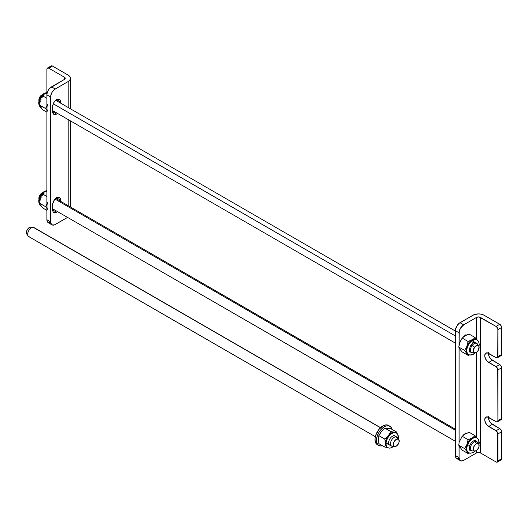 <?xml version="1.0" encoding="UTF-8"?>
<svg xmlns="http://www.w3.org/2000/svg" width="528" height="528" viewBox="0 0 528 528"><rect width="100%" height="100%" fill="white"/><g stroke="black" fill="none" stroke-linecap="round" stroke-linejoin="round"><path stroke-width="0.79" d="M466.686 433.145A5.557 3.208 -60 0 0 465.095 433.673L463.373 435.131A5.557 3.208 -60 0 1 465.095 433.673L467.28 433.178M466.686 334.963A5.557 3.208 -60 0 0 465.095 335.498L463.373 336.956A5.557 3.208 -60 0 1 465.095 335.498L467.28 335.003M488.506 352.664L489.093 356.407L490.855 359.093L499.752 364.577L496.056 366.709A2.614 1.511 60 0 1 497.904 369.91L501.6 367.778A2.614 1.511 -120 0 0 499.752 364.577L501.059 365.957L501.6 367.778L501.6 418.466L501.059 419.661A2.614 1.511 -120 0 0 501.6 418.466L497.904 420.598L497.765 369.013L496.412 366.96L487.159 361.231L485.397 358.538L484.737 355.641L485.397 353.503L487.159 352.849L496.412 357.806L497.765 357.304L497.871 329.188L497.363 327.802L496.056 326.423L480.341 317.354L480.341 452.879L496.056 461.954L497.079 462.185L497.765 461.617L497.765 433.039L496.412 430.987L487.159 425.258L485.397 422.565L484.737 419.668L485.397 417.529L487.159 416.876L496.412 421.832L497.363 421.799L497.904 420.598A2.614 1.511 60 0 1 497.363 421.799A2.614 1.511 60 0 1 496.056 421.667L488.664 417.397A5.557 3.208 60 0 0 485.885 417.12A5.557 3.208 60 0 0 485.034 421.575A5.557 3.208 60 0 0 488.664 426.466L492.36 424.334L500.115 428.855L501.461 430.907L501.6 458.746L501.059 459.947L499.752 459.815M459.109 458.634L456.746 458.542L455.743 457.387L455.393 455.545L455.479 329.604L456.746 326.139L459.109 323.314L472.949 315.223A7.841 4.528 180 0 1 484.044 315.223L499.752 324.291L496.056 326.423L479.008 316.939L476.645 317.354L463.709 324.826L460.013 322.687L474.137 314.655L478.493 313.896L481.496 314.239L484.044 315.223L500.115 324.542L501.29 326.126L501.6 327.492L501.6 354.44L501.6 327.492L497.904 329.624L497.904 356.572L501.6 354.44L501.059 355.634A2.614 1.511 -120 0 0 501.6 354.44L497.904 356.572A2.614 1.511 60 0 1 497.363 357.766A2.614 1.511 60 0 1 496.056 357.641L488.664 353.371A5.557 3.208 60 0 0 485.885 353.093A5.557 3.208 60 0 0 485.034 357.548A5.557 3.208 60 0 0 488.664 362.439L492.36 360.307L488.664 362.439L496.056 366.709L499.752 364.577L492.36 360.307A5.557 3.208 -120 0 1 488.44 353.245M500.782 355.74L500.115 355.674M488.506 416.691L489.093 420.433L490.855 423.119L499.752 428.604L496.056 430.736A2.614 1.511 60 0 1 497.904 433.937L497.904 460.885A2.614 1.511 60 0 1 497.363 462.079A2.614 1.511 60 0 1 496.056 461.954L480.341 452.879L478.493 452.437L476.645 452.879L463.709 460.35L476.645 452.879L476.645 450.384L476.645 452.879A2.614 1.511 0 0 1 480.341 452.879L480.341 317.354A2.614 1.511 180 0 0 476.645 317.354L463.709 324.826L460.442 328.271L459.175 331.736L459.089 344.883L459.089 332.825L455.393 330.693L455.393 455.545L459.089 457.684L459.439 459.518L460.442 460.673L461.941 460.964L463.709 460.35A6.534 3.775 -60 0 1 460.442 460.673A6.534 3.775 -60 0 1 459.089 457.684L459.089 446.048L459.089 457.684L455.393 455.545A6.534 3.775 120 0 0 456.746 458.542L460.442 460.673M499.752 324.291L496.056 326.423A2.614 1.511 60 0 1 497.904 329.624L501.6 327.492A2.614 1.511 -120 0 0 499.752 324.291M497.363 462.079L501.059 459.947A2.614 1.511 -120 0 0 501.6 458.746L497.904 460.885L501.6 458.746L501.6 431.805L497.904 433.937L501.6 431.805A2.614 1.511 -120 0 0 499.752 428.604L496.056 430.736L488.664 426.466L492.36 424.334A5.557 3.208 -120 0 1 488.44 417.278M501.6 418.466L501.6 367.778L497.904 369.91L497.904 420.598L501.6 418.466M476.645 437.56L476.645 352.209L476.645 437.56M476.645 339.385L476.645 317.354L476.645 339.385M459.089 347.873L459.089 443.058L459.089 347.873M465.254 334.785L465.326 335.63A5.557 3.208 120 0 0 465.32 335.372M465.32 433.547A5.557 3.208 120 0 1 465.326 433.805L465.254 432.967M463.709 324.826L460.013 322.687A6.534 3.775 120 0 0 455.393 330.693L459.089 332.825A6.534 3.775 -60 0 1 463.709 324.826M52.694 112.055A5.557 3.208 120 0 0 52.919 111.936L56.615 114.068A5.557 3.208 -60 0 1 53.843 114.345A5.557 3.208 -60 0 1 52.688 111.804L52.767 105.541L53.843 102.597L55.117 100.874L57.387 99.31L59.393 99.389L60.245 100.366L60.548 103.099L60.548 101.93L56.846 99.799L56.773 98.954M52.694 210.236A5.557 3.208 120 0 0 52.919 210.111L56.615 212.243A5.557 3.208 -60 0 1 53.843 212.52A5.557 3.208 -60 0 1 52.688 209.979L52.688 204.64A5.557 3.208 -60 0 1 55.117 199.049A5.557 3.208 -60 0 1 59.393 197.564A5.557 3.208 -60 0 1 60.548 200.105L56.846 197.974L56.773 197.129M64.475 79.385L64.475 77.253L48.761 68.185L47.454 68.053L46.913 69.254L46.913 92.407L46.913 69.254A2.614 1.511 60 0 1 47.454 68.053A2.614 1.511 60 0 1 48.761 68.185L64.475 77.253L65.241 78.322L64.475 79.385L51.533 86.856L55.229 88.994L68.171 81.523L68.171 107.501L68.171 81.523L69.868 80.051L70.468 78.322A7.841 4.528 180 0 1 68.171 81.523L54.331 89.615L51.962 92.44L50.701 95.905L50.701 222.842L51.962 224.842L54.331 224.935L67.564 217.397L55.229 224.519A6.534 3.775 -60 0 1 51.962 224.842A6.534 3.775 -60 0 1 50.609 221.852L50.609 96.994L46.913 94.862L47.005 93.766L48.266 90.308L49.764 88.288L64.475 79.385L64.475 77.253A2.614 1.511 180 0 1 65.241 78.322A2.614 1.511 180 0 1 64.475 79.385M50.648 66.719L51.15 65.921L52.457 66.046L68.171 75.121A7.841 4.528 180 0 1 70.468 78.322L69.868 76.586L68.171 75.121L52.457 66.046L48.761 68.185L52.457 66.046A2.614 1.511 -120 0 0 51.15 65.921L47.454 68.053M68.171 119.572L68.171 205.676L68.171 119.572M50.635 222.803L48.266 222.71L47.269 221.555L46.913 219.714L46.913 94.862L46.913 219.714L50.609 221.852L46.913 219.714A6.534 3.775 120 0 0 48.266 222.71L51.962 224.842M53.764 209.312L52.688 209.972L52.991 211.543L53.843 212.52L55.849 212.599L57.526 211.603A5.557 3.208 -60 0 1 56.615 212.243L52.919 210.111L53.823 209.464A5.557 3.208 120 0 1 52.919 210.111L52.153 210.467M52.688 209.979L52.767 203.716L54.437 199.861L56.615 197.842L58.799 197.347L59.882 197.967L60.548 200.105L56.846 197.974L56.846 199.142L56.846 197.974A5.557 3.208 120 0 0 56.846 197.716M52.153 112.292L53.823 111.289A5.557 3.208 120 0 1 52.919 111.936L56.615 114.068L54.437 114.563L52.991 113.368L52.688 106.465A5.557 3.208 -60 0 1 55.117 100.874A5.557 3.208 -60 0 1 59.393 99.389A5.557 3.208 -60 0 1 60.548 101.93L56.846 99.799A5.557 3.208 120 0 0 56.846 99.541M56.846 100.96L56.846 99.799L56.846 100.96M60.548 200.105L60.548 201.274L60.548 200.105M57.526 113.428L56.615 114.068A5.557 3.208 -60 0 0 57.526 113.428M46.913 94.862L50.609 96.994A6.534 3.775 -60 0 1 55.229 88.994L51.533 86.856A6.534 3.775 120 0 0 46.913 94.862M389.882 426.241L388.403 425.383A11.108 6.415 120 0 0 383.368 425.654L384.846 426.505A11.108 6.415 -60 0 1 389.882 426.241A11.108 6.415 -60 0 1 391.961 429.33L391.136 427.403L389.116 425.905L386.371 425.918L384.846 426.505L383.368 425.654L378.926 429.409L375.804 435.046L375.005 438.926L375.401 442.207L376.035 443.461L378.055 444.959M388.76 425.621L386.331 424.862L383.368 425.654A11.108 6.415 120 0 0 375.692 435.389A11.108 6.415 120 0 0 377.289 444.629L378.767 445.48A11.108 6.415 -60 0 1 377.17 436.24A11.108 6.415 -60 0 1 384.846 426.505L381.81 428.716L379.15 432.016L377.282 435.904L376.484 439.778L376.88 443.058L378.411 445.243L380.84 446.002L382.49 445.738A11.108 6.415 -60 0 1 378.767 445.48M45.896 93.74A8.494 4.904 -60 0 1 47.117 93.179A8.494 4.904 120 0 0 45.896 93.74L45.184 93.331L45.896 93.74L47.137 93.1L45.896 93.74M47.282 92.552A8.494 4.904 120 0 0 45.184 93.331A1.472 0.851 -120 0 0 44.451 93.251A1.472 0.851 60 0 1 45.184 93.331A8.494 4.904 120 0 0 39.633 100.815A8.494 4.904 120 0 0 40.933 107.62A8.494 4.904 120 0 0 41.111 107.712M44.293 94.835L42.966 96.05L44.293 94.835M42.319 97.027L42.966 96.05L46.913 98.333L42.966 96.05L41.719 98.036L42.319 97.027M41.171 99.099L40.696 100.214L41.171 99.099M40.293 101.369L39.963 102.557L40.293 101.369M39.699 103.765L39.501 104.993L39.699 103.765M39.706 105.468L45.448 108.425L46.913 106.042L45.448 108.425L47.243 110.557L45.448 108.425L39.501 104.993L39.963 105.989L39.706 105.468M40.293 106.544L40.696 107.151L40.293 106.544M41.171 107.798L41.719 108.478L41.171 107.798M42.319 109.19L42.966 109.923L42.319 109.19M53.764 111.137L52.688 111.797M46.913 112.207L42.966 109.923L46.913 112.207M40.399 107.224A8.494 4.904 -60 0 1 39.798 100.294A8.494 4.904 -60 0 1 45.184 93.331M47.342 92.38L44.444 93.251C40.075 95.482 36.247 104.069 40.933 107.62L41.653 108.035A8.494 4.904 -60 0 1 40.696 107.151M52.14 112.061L53.704 111.157M46.966 107.263L46.966 109.078M55.532 100.208L55.994 100.584M47.718 111.203A8.494 4.904 -60 0 1 47.718 104.267M476.896 339.702L475.048 337.504L469.102 334.072L465.095 335.762L462.165 338.072L468.112 341.51L466.917 346.289L464.647 350.447L466.917 353.225A8.494 4.904 120 0 0 467.874 354.11L468.587 354.526A8.494 4.904 -60 0 1 467.287 347.714A8.494 4.904 -60 0 1 472.837 340.23L472.118 339.821A8.494 4.904 120 0 0 466.917 346.289A8.494 4.904 120 0 0 466.917 353.225A8.494 4.904 -60 0 1 466.917 346.289A8.494 4.904 -60 0 1 472.118 339.821A8.494 4.904 -60 0 1 476.711 339.629M473.563 354.182A1.472 0.851 -120 0 0 473.735 352.823A1.472 0.851 60 0 1 473.563 354.182A1.472 0.851 60 0 1 472.837 354.103A8.494 4.904 -60 0 1 468.587 354.526C469.801 355.337 471.464 355.219 473.57 354.176L475.312 352.869M477.616 340.204A8.494 4.904 120 0 0 472.837 340.23A1.472 0.851 60 0 1 473.801 341.53A1.472 0.851 60 0 1 473.563 342.712A1.472 0.851 -120 0 0 473.801 341.53A1.472 0.851 -120 0 0 472.837 340.23A8.494 4.904 120 0 0 467.452 347.193A8.494 4.904 120 0 0 468.059 354.13M466.917 353.225L468.112 355.384L469.498 354.902L468.112 355.384L462.165 351.945L468.112 355.384L464.647 350.447L466.917 346.289L468.112 341.51L472.956 339.293L468.112 341.51L462.165 338.072L459.895 342.236L458.693 347.015L464.647 350.447L458.693 347.015L460.33 341.227M473.722 338.725L475.048 337.504L473.722 338.725M460.33 349.675L459.545 348.559M459.545 343.246L459.895 342.236M464.31 336.277L465.095 335.762M458.898 347.49L459.162 348.005L458.898 347.49M459.492 348.566L459.895 349.173L459.492 348.566M459.895 349.173L462.165 351.945M473.563 342.712A1.472 0.851 60 0 1 472.837 342.632M477.081 339.808L476.368 339.398A8.494 4.904 120 0 0 472.118 339.821L472.837 340.23A8.494 4.904 -60 0 1 477.081 339.808L478.586 341.365L479.272 344.388L479.008 346.46M470.653 352.196L471.332 352.222M476.467 343.339L475.616 342.355L473.57 342.705C469.616 344.177 468.514 353.034 470.059 351.978M387.473 447.454A8.494 4.904 -60 0 1 385.341 443.381A8.494 4.904 120 0 0 387.103 447.269L387.816 447.685A8.494 4.904 -60 0 1 386.06 443.797L385.341 443.381L384.806 447.077L387.631 447.579L384.806 447.077L378.853 443.639L384.806 447.077L385.341 443.381A8.494 4.904 -60 0 1 388.344 435.64L384.806 439.065L385.341 443.381L386.06 443.797A8.494 4.904 120 0 0 388.423 447.949M388.139 442.596A1.472 0.851 180 0 1 388.568 443.19A1.472 0.851 180 0 1 387.664 443.975A1.472 0.851 180 0 1 386.06 443.797A1.472 0.851 0 0 0 387.664 443.975A1.472 0.851 0 0 0 388.568 443.19C388.403 441.025 390.601 435.692 394.838 435.514M398.072 436.861A1.472 0.851 180 0 1 398.501 437.455A1.472 0.851 180 0 1 397.828 438.174A1.472 0.851 0 0 0 398.501 437.455C398.343 435.092 397.61 433.6 396.31 432.973A8.494 4.904 -60 0 1 398.072 436.861M395.703 432.709A8.494 4.904 120 0 0 389.4 435.653A8.494 4.904 120 0 0 386.06 443.797A8.494 4.904 -60 0 1 389.763 435.244A8.494 4.904 -60 0 1 396.31 432.973L395.597 432.557A8.494 4.904 120 0 0 394.35 432.175A8.494 4.904 120 0 0 388.344 435.64A8.494 4.904 -60 0 1 394.35 432.175L390.812 431.594L388.344 435.64A8.494 4.904 120 0 0 385.341 443.381L384.806 439.065L378.853 435.633L378.319 439.329L378.853 443.639M395.076 432.221L394.35 432.175L395.076 432.221M396.304 432.194L395.723 432.227L396.304 432.194M397.043 433.244L396.818 432.128L397.043 433.244M390.865 428.696L396.818 432.128L390.865 428.696L384.859 428.162L381.328 431.581L378.853 435.633L384.806 439.065L388.344 435.64L390.812 431.594L384.859 428.162L390.812 431.594L394.35 432.175M45.896 191.915A8.494 4.904 -60 0 1 46.913 191.433A8.494 4.904 120 0 0 45.896 191.915L45.184 191.506L45.896 191.915L46.913 191.38L45.896 191.915M46.913 190.799A8.494 4.904 120 0 0 45.184 191.506A1.472 0.851 -120 0 0 44.451 191.426A1.472 0.851 60 0 1 45.184 191.506A8.494 4.904 120 0 0 39.633 198.99A8.494 4.904 120 0 0 40.933 205.795A8.494 4.904 120 0 0 41.111 205.894M44.293 193.01L42.966 194.231L44.293 193.01M42.319 195.202L42.966 194.231L46.913 196.508L42.966 194.231L41.719 196.211L42.319 195.202M41.171 197.274L40.696 198.389L41.171 197.274M40.293 199.544L39.963 200.732L40.293 199.544M39.699 201.94L39.501 203.168L39.699 201.94M39.706 203.65L39.501 203.168L45.448 206.606L46.913 204.217L45.448 206.606L47.243 208.732L45.448 206.606L39.501 203.168L39.963 204.164L39.706 203.65M40.293 204.719L40.696 205.326L40.293 204.719M41.171 205.973L41.719 206.659L41.171 205.973M42.319 207.365L42.966 208.105L42.319 207.365M46.913 210.382L42.966 208.105L46.913 210.382M40.399 205.399A8.494 4.904 -60 0 1 39.798 198.469A8.494 4.904 -60 0 1 45.184 191.506M46.913 190.582L44.444 191.433C40.075 193.657 36.247 202.244 40.933 205.795L41.653 206.21A8.494 4.904 -60 0 1 40.696 205.326M52.14 210.236L53.704 209.332M46.966 205.438L46.966 207.253M55.532 198.383L55.994 198.766M47.718 209.378A8.494 4.904 -60 0 1 47.718 202.442M468.244 452.47A8.494 4.904 -60 0 1 466.917 451.4A8.494 4.904 120 0 0 467.874 452.285L468.587 452.701A8.494 4.904 -60 0 1 467.636 444.88L466.917 444.464A8.494 4.904 120 0 0 466.917 451.4L468.112 453.559L469.498 453.083L468.112 453.559L462.165 450.127L468.112 453.559L466.917 451.4A8.494 4.904 -60 0 1 466.917 444.464L464.647 448.622L466.917 451.4L464.647 448.622L458.693 445.19L462.165 450.127M469.432 445.038L469.907 445.487L467.636 444.88A8.494 4.904 120 0 0 468.831 452.826M476.843 437.864A8.494 4.904 120 0 0 467.636 444.88A8.494 4.904 -60 0 1 477.081 437.989L476.368 437.573A8.494 4.904 120 0 0 472.118 437.996L475.048 435.679L476.843 437.811L475.048 435.679L472.118 437.996A8.494 4.904 120 0 0 466.917 444.464A8.494 4.904 -60 0 1 472.118 437.996L468.112 439.685L466.917 444.464L469.907 445.487C470.356 443.395 473.616 439.956 475.616 440.53M460.33 447.85L458.693 445.19L464.647 448.622L466.917 444.464L468.112 439.685L472.118 437.996A8.494 4.904 -60 0 1 476.711 437.804M479.008 444.642L479.272 442.609L478.599 439.56L477.081 437.989A8.494 4.904 -60 0 1 478.612 443.903M459.895 447.348L459.545 446.734M459.545 441.428L462.165 436.253L468.112 439.685L462.165 436.253L465.881 433.547M464.31 434.452L469.102 432.247L475.048 435.679L469.102 432.247M459.162 442.761L458.693 445.19L459.162 442.761M470.243 450.245L471.57 450.364M476.388 441.355L475.952 440.781M478.744 444.088L477.352 442.121A5.227 3.016 120 0 0 474.857 441.507L476.744 443.599A4.184 2.416 -60 0 1 478.744 444.088A4.184 2.416 -60 0 1 478.599 447.863A4.184 2.416 -60 0 1 475.629 450.952A4.184 2.416 -60 0 1 474.705 451.09A4.184 2.416 -60 0 1 473.418 447.678A4.184 2.416 -60 0 1 476.744 443.599L474.857 441.507A5.227 3.016 -60 0 1 476.771 441.58L474.771 440.425M55.037 199.135L455.393 430.274L55.037 199.135M473.669 440.827L474.857 441.507L473.669 440.827M42.702 192.74A4.184 2.416 120 0 0 42.392 192.832L39.725 195.32L38.927 197.538L39.105 199.406M42.946 192.7L42.392 192.832A4.184 2.416 120 0 0 39.006 199.142M473.458 450.701A5.227 3.016 -60 0 1 471.544 450.635A5.227 3.016 -60 0 1 470.89 445.988A5.227 3.016 -60 0 1 474.857 441.507A5.227 3.016 120 0 0 470.692 446.609A5.227 3.016 120 0 0 472.303 450.866L474.705 451.09M476.744 443.599L477.814 443.487L478.909 444.378L478.922 446.985L477.332 449.764L476.203 450.681L474.56 451.07L473.458 450.179L473.444 447.572L475.035 444.794L476.744 443.599M478.744 345.913L477.352 343.939A5.227 3.016 120 0 0 472.078 345.596L474.527 347.239A4.184 2.416 -60 0 1 478.744 345.913A4.184 2.416 -60 0 1 477.847 350.968A4.184 2.416 -60 0 1 474.705 352.915A4.184 2.416 -60 0 1 474.527 347.239L472.078 345.596A5.227 3.016 -60 0 1 476.771 343.405L472.105 340.705M53.255 103.792L455.393 335.966L53.255 103.792M471.128 345.048L472.078 345.596L471.128 345.048M42.702 94.565A4.184 2.416 120 0 0 40.168 96.466L40.854 96.763L40.168 96.466L39.362 97.878L39.105 101.231M42.94 94.525L40.168 96.466A4.184 2.416 120 0 0 39.006 100.967M469.544 351.305L471.544 352.453A5.227 3.016 -60 0 1 472.078 345.596A5.227 3.016 120 0 0 472.303 352.691L474.705 352.915M474.527 347.239L477.299 345.299L478.262 345.47L479.081 346.738L478.295 350.282L476.784 352.097L475.075 352.909L473.741 352.433L473.227 350.836L474.527 347.239M398.805 439.553L397.412 437.58A5.227 3.016 120 0 0 396.152 436.814L393.789 435.448L396.152 436.814L397.795 438.94A4.184 2.416 -60 0 1 398.805 439.553A4.184 2.416 -60 0 1 398.336 443.949A4.184 2.416 -60 0 1 394.766 446.549A4.184 2.416 -60 0 1 394.693 446.543L392.278 446.325A5.227 3.016 120 0 0 392.363 446.332A5.227 3.016 120 0 0 392.449 446.338A5.227 3.016 -60 0 1 392.278 446.325L394.693 446.543A4.184 2.416 -60 0 1 393.73 442.405A4.184 2.416 -60 0 1 397.795 438.94L396.152 436.814A5.227 3.016 120 0 0 391.07 441.144A5.227 3.016 120 0 0 392.278 446.325A5.227 3.016 -60 0 1 391.598 446.094A5.227 3.016 -60 0 1 391.314 440.596A5.227 3.016 -60 0 1 396.152 436.814A5.227 3.016 -60 0 1 396.832 437.039L394 435.409M380.556 427.647L34.003 227.568A5.227 3.016 120 0 0 33.323 227.337L380.45 427.746L33.323 227.337A5.227 3.016 -60 0 1 34.531 228.037M33.152 227.324L30.908 227.119A4.184 2.416 120 0 0 30.835 227.106A4.184 2.416 120 0 0 27.265 229.713A4.184 2.416 120 0 0 26.796 234.109L28.189 236.075A5.227 3.016 -60 0 1 28.769 230.584A5.227 3.016 -60 0 1 33.238 227.33A5.227 3.016 -60 0 1 33.323 227.337A5.227 3.016 120 0 0 28.486 231.119A5.227 3.016 120 0 0 28.776 236.617L375.329 436.702M29.449 236.848A5.227 3.016 -60 0 1 28.189 236.075M30.908 227.119L29.245 227.568L27.192 229.845L26.433 232.063L26.961 234.3M394.693 446.543L396.931 445.672L398.765 443.078L399.201 440.913L398.257 439.078L396.139 439.395L394.079 441.665L393.287 444.576L393.848 446.127L394.693 446.543M497.363 421.799L501.059 419.661M497.363 357.766L501.059 355.634M70.468 78.322L70.468 108.827M70.468 120.899L70.468 207.002M389.288 445.137L388.568 443.197M387.816 447.685L389.902 448.213L394.02 446.483M398.376 438.946L398.501 437.461M470.059 450.153C469.306 450.701 469.253 449.15 469.907 445.493M468.587 452.701L470.672 453.229L473.695 452.278L475.312 451.044M455.393 429.238L55.711 198.482M471.544 450.635L469.544 449.48M455.393 441.309L52.688 208.811M455.393 331.063L55.711 100.307M455.393 343.134L52.688 110.636M33.238 227.33L30.835 227.106M391.598 446.094L386.1 442.919M392.363 446.332L394.766 446.549"/></g></svg>
